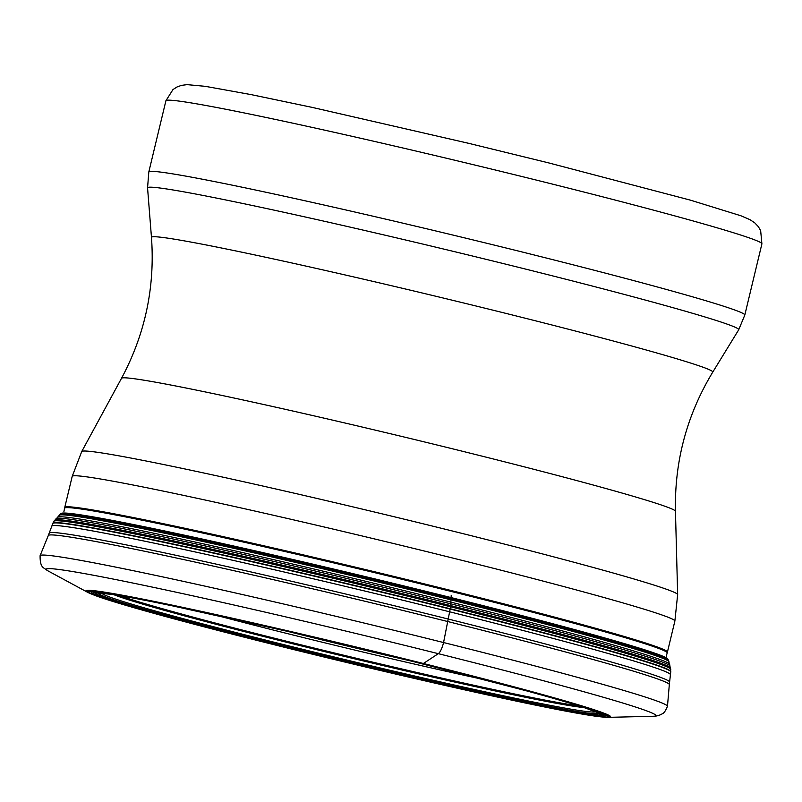 <?xml version="1.0" encoding="UTF-8"?>
<svg xmlns="http://www.w3.org/2000/svg" width="802" height="802" viewBox="0 0 802 802"><rect width="100%" height="100%" fill="white"/><g stroke="black" fill="none" stroke-linecap="round" stroke-linejoin="round"><path stroke-width="1.2" d="M287.768 631.415A222.485 6.987 -166.5 0 0 289.733 631.906A222.485 6.987 13.5 0 0 412.408 661.339M484.939 679.785A225.903 7.098 13.5 0 1 288.289 633.821A225.903 7.098 -166.5 0 1 214.776 614.923M537.34 693.83A259.116 8.14 13.5 0 1 545.51 696.116A259.116 8.14 13.5 0 1 585.701 708.166A259.116 8.14 13.5 0 1 530.894 703.585A259.116 8.14 13.5 0 1 276.139 644.738A259.116 8.14 -166.5 0 1 112.11 594.462A259.116 8.14 -166.5 0 1 153.393 601.971L172.62 605.901A260.239 8.17 -166.5 0 0 172.26 605.821A260.239 8.17 -166.5 0 0 275.818 644.748A260.239 8.17 13.5 0 0 565.651 710.512A260.239 8.17 13.5 0 0 526.954 690.973A260.239 8.17 13.5 0 0 526.593 690.873L545.51 696.116M161.703 603.645A259.116 8.14 -166.5 0 0 153.393 601.971M451.225 595.254L450.614 606.793L443.566 642.542A322.594 10.135 -166.5 0 0 40.11 555.646A322.594 10.135 -166.5 0 0 40.1 555.686C39.98 568.879 44.07 567.335 47.97 570.874A313.562 9.845 -166.5 0 1 438.303 653.67A12.19 3.398 -76 0 0 443.566 642.542A322.594 10.135 13.5 0 1 667.475 706.261A322.594 10.135 13.5 0 1 667.464 706.301C665.52 710.953 663.805 713.429 662.332 713.75C659.725 715.354 656.798 716.196 653.56 716.256A313.562 9.845 13.5 0 0 438.303 653.67L423.396 663.495A269.823 8.471 -166.5 0 0 87.508 592.247A269.823 8.471 -166.5 0 0 87.558 592.267L90.345 593.61A268.901 8.451 -166.5 0 1 90.295 593.59A268.901 8.451 -166.5 0 1 423.095 663.665L423.396 663.495A269.823 8.471 13.5 0 1 608.628 717.349A269.823 8.471 13.5 0 1 608.568 717.359L605.48 717.289A268.901 8.451 13.5 0 0 605.53 717.289L577.711 713.309A267.637 8.411 13.5 0 1 486.172 694.602M420.669 663.384L423.095 663.665A268.901 8.451 13.5 0 1 605.53 717.289M669.319 684.577A319.326 10.035 13.5 0 0 447.676 621.52A319.326 10.035 -166.5 0 0 48.31 535.495L52.812 523.495A317.752 9.985 -166.5 0 1 450.213 609.079A317.752 9.985 13.5 0 1 670.753 671.845L669.319 684.577A319.326 10.035 13.5 0 1 669.319 684.587L667.475 706.261M669.55 682.021A318.955 10.015 13.5 0 0 448.168 619.024A318.955 10.015 -166.5 0 0 49.273 533.099M51.879 526.142A318.043 9.995 -166.5 0 1 449.641 611.806A318.043 9.995 13.5 0 1 670.382 674.632M52.812 523.495L52.922 523.195A317.722 9.975 -166.5 0 1 450.283 608.768A317.722 9.975 13.5 0 1 670.793 671.535L670.753 671.845M670.793 669.369A317.231 9.965 13.5 0 0 450.614 606.793A317.231 9.965 -166.5 0 0 53.904 521.27L61.293 513.38A312.008 9.804 -166.5 0 0 61.293 513.38A312.008 9.804 -166.5 0 1 451.315 597.64A312.008 9.804 13.5 0 1 667.785 658.983L669.63 664.256L670.793 671.535M54.055 521.059A317.141 9.965 -166.5 0 1 450.634 606.573A317.141 9.965 13.5 0 1 670.753 669.119M670.713 668.958A317.081 9.955 13.5 0 0 450.654 606.452A317.081 9.955 -166.5 0 0 54.155 520.939M54.747 520.217A316.67 9.945 -166.5 0 1 450.734 605.62A316.67 9.945 13.5 0 1 670.522 668.056M670.071 666.121A315.787 9.915 13.5 0 0 450.904 603.866A315.787 9.915 -166.5 0 0 56.02 518.693M57.263 517.24A314.925 9.895 -166.5 0 1 451.055 602.182A314.925 9.895 13.5 0 1 669.63 664.256M668.968 661.75A313.702 9.855 13.5 0 0 451.245 599.926A313.702 9.855 -166.5 0 0 58.987 515.305M59.478 514.804A313.361 9.845 -166.5 0 1 451.285 599.355A313.361 9.845 13.5 0 1 668.758 661.079M668.256 659.866A312.63 9.825 13.5 0 0 451.325 598.342A312.63 9.825 -166.5 0 0 60.481 513.952M119.989 595.726A244.47 7.679 -166.5 0 0 281.482 639.976A244.47 7.679 13.5 0 0 578.112 705.71M583.836 707.544A246.846 7.749 13.5 0 1 280.61 640.768A246.846 7.749 -166.5 0 1 114.054 594.763M101.864 593.189A253.833 7.97 -166.5 0 0 278.023 643.204A253.833 7.97 13.5 0 0 595.405 711.685M596.427 711.945A256.5 8.06 13.5 0 1 597.219 712.437L596.688 712.056M585.701 708.166L597.48 712.617A256.5 8.06 13.5 0 1 277.031 644.166A256.5 8.06 -166.5 0 1 99.598 593.099L112.11 594.462M99.508 593.099A256.8 8.07 -166.5 0 0 276.911 644.277A256.8 8.07 13.5 0 0 597.55 712.667M595.986 711.765A256.8 8.07 13.5 0 1 597.159 712.407M413.571 661.63A262.294 8.241 -166.5 0 1 421.23 663.535A262.294 8.241 13.5 0 1 592.608 715.183A262.294 8.241 13.5 0 1 275.226 644.758A262.294 8.241 -166.5 0 1 93.233 592.798A262.294 8.241 -166.5 0 1 286.605 631.144A262.294 8.241 -166.5 0 1 289.853 631.896A262.294 8.241 -166.5 0 1 410.333 660.818A262.294 8.241 -166.5 0 1 413.571 661.63L286.605 631.144M421.772 663.655A264.289 8.301 -166.5 0 0 101.974 592.698A264.289 8.301 -166.5 0 0 274.655 644.738A264.289 8.301 13.5 0 0 594.452 715.695A264.289 8.301 13.5 0 0 421.772 663.655M422.504 663.765A266.956 8.381 13.5 0 1 596.929 716.336A266.956 8.381 13.5 0 1 273.913 644.658A266.956 8.381 -166.5 0 1 99.488 592.097A266.956 8.381 -166.5 0 1 422.504 663.765M577.711 713.309A267.637 8.411 13.5 0 0 578.643 713.469A267.637 8.411 13.5 0 0 422.704 663.765A267.637 8.411 -166.5 0 0 148.56 600.758A267.637 8.411 -166.5 0 0 115.989 602.392A267.637 8.411 -166.5 0 0 116.891 602.673A267.637 8.411 -166.5 0 0 206.946 627.565M452.138 591.676A309.873 9.734 13.5 0 1 667.194 652.928L667.424 652.066A309.893 9.734 13.5 0 0 452.338 590.823A309.893 9.734 13.5 0 0 64.761 507.385L64.571 508.247A309.873 9.734 13.5 0 1 452.138 591.676M64.761 507.385L72.2 476.368A309.893 9.734 13.5 0 1 459.787 559.806A309.893 9.734 13.5 0 1 674.873 621.059L667.424 652.066M121.523 378.293C145.112 334.223 155.097 287.256 151.468 237.402A288.63 9.063 -166.5 0 1 512.458 315.016A288.63 9.063 -166.5 0 1 712.737 372.148C686.873 414.925 674.442 461.3 675.454 511.285A284.85 8.942 -166.5 0 0 477.751 455.065A284.85 8.942 -166.5 0 0 121.523 378.293L81.734 451.546A306.434 9.624 13.5 0 1 464.959 534.132A306.434 9.624 13.5 0 1 677.65 594.613L674.873 621.059M712.737 372.148L738.692 329.812A303.978 9.544 -166.5 0 0 527.756 269.632A303.978 9.544 -166.5 0 0 147.558 187.889L148.811 171.959A306.464 9.624 -166.5 0 1 532.107 254.465A306.464 9.624 -166.5 0 1 744.807 315.046L761.9 243.858A306.464 9.624 13.5 0 0 549.2 183.287A306.464 9.624 13.5 0 0 165.904 100.771L148.811 171.959M52.922 523.195L53.904 521.27M411.887 661.209L526.954 690.973M172.26 605.821L289.853 631.896M578.643 713.469C524.157 704.006 389.06 673.5 273.833 644.638C203.257 626.974 150.646 612.898 115.989 602.392M116.891 602.673L90.295 593.59M608.628 717.349L653.56 716.256M87.508 592.247L47.97 570.874M48.31 535.495L40.11 555.646M666.221 656.337L667.194 652.928M63.889 511.726L64.571 508.247M675.454 511.285L677.65 594.613M72.2 476.368L81.734 451.546M151.468 237.402L147.558 187.889M165.904 100.771L172.971 89.563L177.011 86.977L181.422 85.383L187.127 84.641L205.242 86.325L251.046 94.596L312.279 107.408L469.2 143.448L548.468 162.846L690.572 200.189L740.968 215.788L749.85 219.608L754.682 222.786L758.291 226.575L760.647 230.565L761.9 243.858M738.692 329.812L744.807 315.046"/></g></svg>
